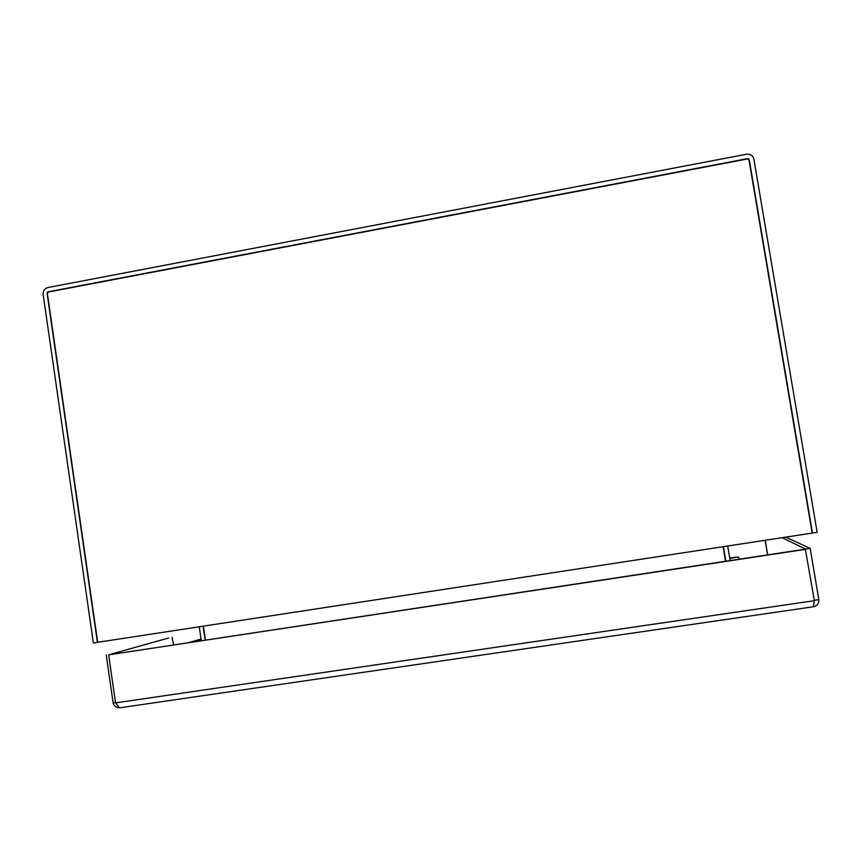 <?xml version="1.0" encoding="UTF-8"?>
<svg xmlns="http://www.w3.org/2000/svg" width="862" height="862" viewBox="0 0 862 862"><rect width="100%" height="100%" fill="white"/><g stroke="black" fill="none" stroke-linecap="round" stroke-linejoin="round"><path stroke-width="1.29" d="M729.715 558.005L736.245 557.1M729.78 558.382L736.245 557.089M723.099 546.702L725.513 561.237M203.4 626.135L205.447 639.97M812.176 533.093L97.686 642.298L47.194 292.25L748.776 158.705L812.176 533.093M729.78 558.393L738.217 556.992L739.693 559.093M723.39 546.659L725.804 561.194M730.136 560.537L727.722 546.002M203.141 626.178L205.188 640.013M201.288 640.606L199.241 626.771M97.417 642.341L47.13 293.694L48.477 291.722L747.192 158.705L749.326 160.138L812.489 533.039L817.154 532.328L753.905 159.265C752.882 155.559 750.393 153.889 746.438 154.244L47.873 287.552C44.555 288.554 42.981 290.85 43.154 294.448L93.376 642.955L97.686 642.276M168.478 638.02L110.239 654.377L168.521 638.009M189.705 642.362L201.051 639.033M106.22 654.991L113.137 702.864L115.508 702.519M173.65 644.787L172.098 637.471M201.126 639.496L193.185 641.834M785.799 537.123L810.172 548.415L805.539 549.116L782.157 537.672M814.31 600.286L818.835 599.618L810.172 548.415M765.24 540.258L767.686 554.859M805.69 549.331L108.623 654.84L805.345 549.159L814.374 600.685L813.275 606.773M113.137 702.864C114.043 706.032 116.154 707.691 119.462 707.853L115.562 702.886L108.623 654.84M767.546 554.88L765.1 540.28M813.631 606.719L120.227 707.734M818.835 599.618C819.062 603.389 817.295 605.77 813.545 606.783M749.175 161.075L749.326 160.138M48.477 291.722L49.048 291.906M115.562 702.886L814.374 600.685"/></g></svg>
